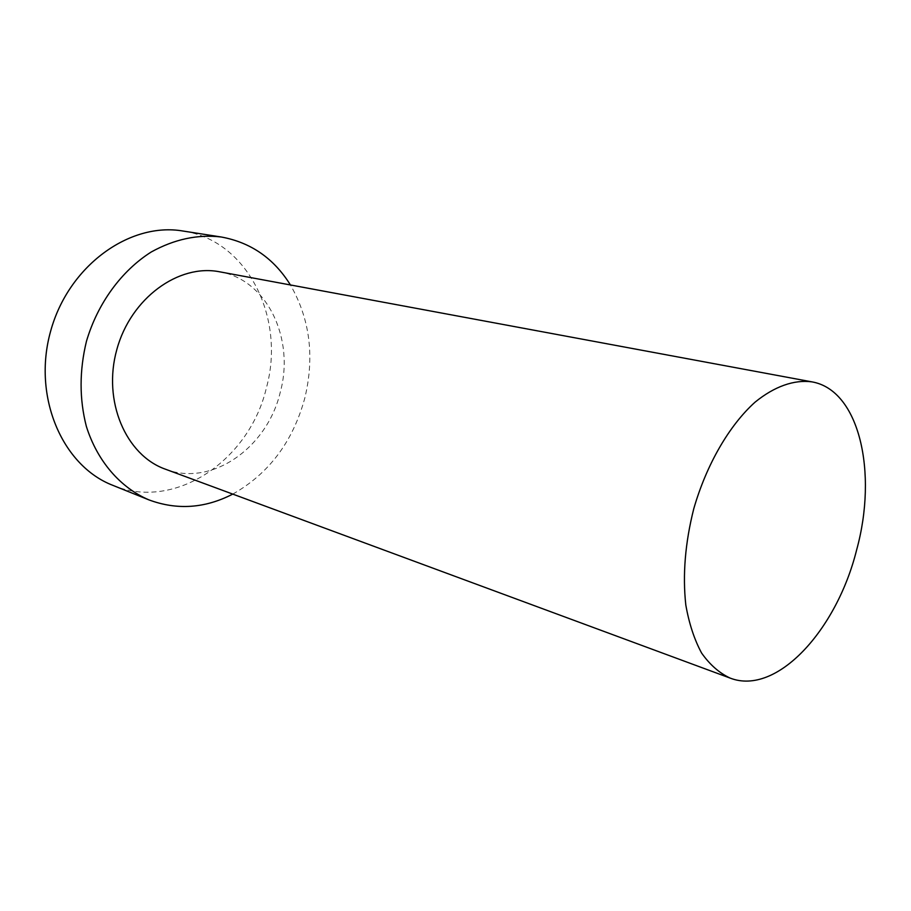 <?xml version="1.0" encoding="UTF-8"?>
<svg xmlns="http://www.w3.org/2000/svg" width="911" height="911" viewBox="0 0 911 911"><rect width="100%" height="100%" fill="white"/><g stroke="black" fill="none" stroke-linecap="round" stroke-linejoin="round"><path stroke-width="0.68" stroke-dasharray="4.55 3.42" d="M112.736 485.301C175.379 511.583 249.796 459.679 266.433 387.71C285.61 318.611 248.054 240.299 182.849 231.007M232.76 494.104C268.859 473.697 292.875 441.721 304.786 398.175C314.75 356.691 309.956 318.941 290.415 284.949M165.312 469.154C211.853 487.305 267.378 447.506 280.269 392.197C294.925 339.097 267.458 279.871 219.722 271.82"/><path stroke-width="1.37" d="M856.625 549.948C877.953 472.604 859.437 389.919 811.815 381.846C794.176 379.523 774.498 386.332 755.037 402.184C729.301 425.323 706.537 464.451 693.783 508.691C685.163 542.819 682.51 574.921 685.812 605.006C689.092 623.636 694.364 639.647 701.607 653.062C709.828 664.7 719.337 673.047 730.132 678.091C776.571 696.163 836.708 630.184 856.625 549.948M290.415 284.949C273.892 258.405 250.832 242.428 221.225 236.997L182.849 231.007C129.783 221.851 68.405 265.705 50.583 331.353C32.249 396.866 62.472 465.965 112.736 485.301L148.766 499.82C176.962 510.331 204.964 508.429 232.76 494.104M221.225 236.997C197.744 234.207 174.422 239.194 151.272 251.971C121.55 270.738 97.625 303.317 86.465 341.249C79.337 370.595 79.303 398.972 86.351 426.371C97.306 461.262 120.377 487.636 148.766 499.82M811.815 381.846L219.722 271.82C178.727 263.552 130.774 298.079 116.813 349.608C102.396 401.022 125.877 455.238 165.312 469.154L730.132 678.091"/></g></svg>
